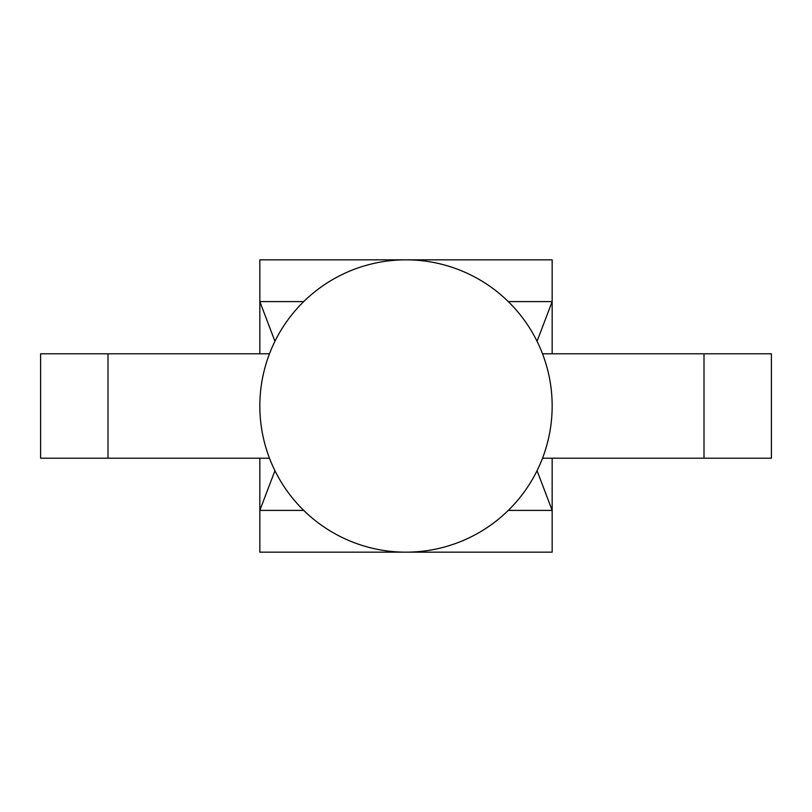 <?xml version="1.0" encoding="UTF-8"?>
<svg xmlns="http://www.w3.org/2000/svg" width="812" height="812" viewBox="0 0 812 812"><rect width="100%" height="100%" fill="white"/><g stroke="black" fill="none" stroke-linecap="round" stroke-linejoin="round"><path stroke-width="1.22" d="M508.292 301.597L552.16 301.597L552.16 353.799M552.16 458.201L552.16 552.16L259.84 552.16L259.84 510.403L303.708 510.403M537.057 341.304L552.16 301.597L552.16 259.84L259.84 259.84L259.84 353.799M259.84 458.201L259.84 510.403L274.943 470.696M107.996 353.799L40.6 353.799L40.6 458.201L107.996 458.201L107.996 353.799L269.482 353.799M771.4 458.201L704.004 458.201L704.004 353.799L771.4 353.799L771.4 458.201M542.517 458.201L704.004 458.201M269.482 458.201L107.996 458.201M542.517 353.799L704.004 353.799M508.292 510.403L552.16 510.403L537.057 470.696M274.943 341.304L259.84 301.597L303.708 301.597M406 552.16A146.16 146.16 0 0 0 552.16 406A146.16 146.16 0 0 0 406 259.84A146.16 146.16 0 0 0 259.84 406A146.16 146.16 0 0 0 406 552.16"/></g></svg>
